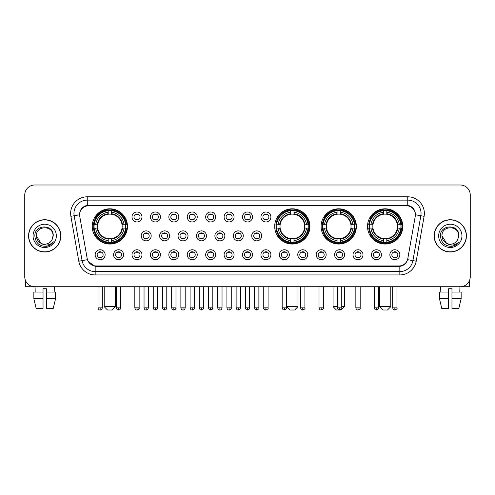 <?xml version="1.0" encoding="UTF-8"?>
<svg xmlns="http://www.w3.org/2000/svg" width="495" height="495" viewBox="0 0 495 495"><rect width="100%" height="100%" fill="white"/><g stroke="black" fill="none" stroke-linecap="round" stroke-linejoin="round"><path stroke-width="0.74" d="M274.694 226.419A17.622 17.622 0 0 0 292.316 244.041A17.622 17.622 0 0 0 309.938 226.419A17.622 17.622 0 0 0 292.316 208.803A17.622 17.622 0 0 0 274.694 226.419M321.107 226.419A17.622 17.622 0 0 0 338.729 244.041A17.622 17.622 0 0 0 356.351 226.419A17.622 17.622 0 0 0 338.729 208.803A17.622 17.622 0 0 0 321.107 226.419M367.519 226.419A17.622 17.622 0 0 0 385.141 244.041A17.622 17.622 0 0 0 402.763 226.419A17.622 17.622 0 0 0 385.141 208.803A17.622 17.622 0 0 0 367.519 226.419M92.237 226.419A17.622 17.622 0 0 0 109.859 244.041A17.622 17.622 0 0 0 127.481 226.419A17.622 17.622 0 0 0 109.859 208.803A17.622 17.622 0 0 0 92.237 226.419M123.558 254.746A4.987 4.987 0 0 1 118.571 259.733A4.987 4.987 0 0 1 113.584 254.746A4.987 4.987 0 0 1 118.571 249.758A4.987 4.987 0 0 1 123.558 254.746M115.576 254.746A2.995 2.995 0 0 0 118.571 257.74A2.995 2.995 0 0 0 121.566 254.746A2.995 2.995 0 0 0 118.571 251.757A2.995 2.995 0 0 0 115.576 254.746M141.978 254.746A4.987 4.987 0 0 1 136.991 259.733A4.987 4.987 0 0 1 132.004 254.746A4.987 4.987 0 0 1 136.991 249.758A4.987 4.987 0 0 1 141.978 254.746M133.996 254.746A2.995 2.995 0 0 0 136.991 257.74A2.995 2.995 0 0 0 139.98 254.746A2.995 2.995 0 0 0 136.991 251.757A2.995 2.995 0 0 0 133.996 254.746M160.392 254.746A4.987 4.987 0 0 1 155.405 259.733A4.987 4.987 0 0 1 150.418 254.746A4.987 4.987 0 0 1 155.405 249.758A4.987 4.987 0 0 1 160.392 254.746M152.417 254.746A2.995 2.995 0 0 0 155.405 257.74A2.995 2.995 0 0 0 158.4 254.746A2.995 2.995 0 0 0 155.405 251.757A2.995 2.995 0 0 0 152.417 254.746M178.813 254.746A4.987 4.987 0 0 1 173.825 259.733A4.987 4.987 0 0 1 168.838 254.746A4.987 4.987 0 0 1 173.825 249.758A4.987 4.987 0 0 1 178.813 254.746M170.837 254.746A2.995 2.995 0 0 0 173.825 257.74A2.995 2.995 0 0 0 176.82 254.746A2.995 2.995 0 0 0 173.825 251.757A2.995 2.995 0 0 0 170.837 254.746M197.233 254.746A4.987 4.987 0 0 1 192.246 259.733A4.987 4.987 0 0 1 187.258 254.746A4.987 4.987 0 0 1 192.246 249.758A4.987 4.987 0 0 1 197.233 254.746M189.251 254.746A2.995 2.995 0 0 0 192.246 257.74A2.995 2.995 0 0 0 195.234 254.746A2.995 2.995 0 0 0 192.246 251.757A2.995 2.995 0 0 0 189.251 254.746M215.653 254.746A4.987 4.987 0 0 1 210.666 259.733A4.987 4.987 0 0 1 205.679 254.746A4.987 4.987 0 0 1 210.666 249.758A4.987 4.987 0 0 1 215.653 254.746M207.671 254.746A2.995 2.995 0 0 0 210.666 257.74A2.995 2.995 0 0 0 213.654 254.746A2.995 2.995 0 0 0 210.666 251.757A2.995 2.995 0 0 0 207.671 254.746M234.067 254.746A4.987 4.987 0 0 1 229.08 259.733A4.987 4.987 0 0 1 224.093 254.746A4.987 4.987 0 0 1 229.08 249.758A4.987 4.987 0 0 1 234.067 254.746M226.091 254.746A2.995 2.995 0 0 0 229.08 257.74A2.995 2.995 0 0 0 232.075 254.746A2.995 2.995 0 0 0 229.08 251.757A2.995 2.995 0 0 0 226.091 254.746M252.487 254.746A4.987 4.987 0 0 1 247.5 259.733A4.987 4.987 0 0 1 242.513 254.746A4.987 4.987 0 0 1 247.5 249.758A4.987 4.987 0 0 1 252.487 254.746M244.505 254.746A2.995 2.995 0 0 0 247.5 257.74A2.995 2.995 0 0 0 250.495 254.746A2.995 2.995 0 0 0 247.5 251.757A2.995 2.995 0 0 0 244.505 254.746M270.907 254.746A4.987 4.987 0 0 1 265.92 259.733A4.987 4.987 0 0 1 260.933 254.746A4.987 4.987 0 0 1 265.92 249.758A4.987 4.987 0 0 1 270.907 254.746M262.925 254.746A2.995 2.995 0 0 0 265.92 257.74A2.995 2.995 0 0 0 268.909 254.746A2.995 2.995 0 0 0 265.92 251.757A2.995 2.995 0 0 0 262.925 254.746M289.321 254.746A4.987 4.987 0 0 1 284.334 259.733A4.987 4.987 0 0 1 279.347 254.746A4.987 4.987 0 0 1 284.334 249.758A4.987 4.987 0 0 1 289.321 254.746M281.346 254.746A2.995 2.995 0 0 0 284.334 257.74A2.995 2.995 0 0 0 287.329 254.746A2.995 2.995 0 0 0 284.334 251.757A2.995 2.995 0 0 0 281.346 254.746M307.742 254.746A4.987 4.987 0 0 1 302.754 259.733A4.987 4.987 0 0 1 297.767 254.746A4.987 4.987 0 0 1 302.754 249.758A4.987 4.987 0 0 1 307.742 254.746M299.766 254.746A2.995 2.995 0 0 0 302.754 257.74A2.995 2.995 0 0 0 305.749 254.746A2.995 2.995 0 0 0 302.754 251.757A2.995 2.995 0 0 0 299.766 254.746M326.162 254.746A4.987 4.987 0 0 1 321.175 259.733A4.987 4.987 0 0 1 316.187 254.746A4.987 4.987 0 0 1 321.175 249.758A4.987 4.987 0 0 1 326.162 254.746M318.18 254.746A2.995 2.995 0 0 0 321.175 257.74A2.995 2.995 0 0 0 324.163 254.746A2.995 2.995 0 0 0 321.175 251.757A2.995 2.995 0 0 0 318.18 254.746M344.582 254.746A4.987 4.987 0 0 1 339.595 259.733A4.987 4.987 0 0 1 334.608 254.746A4.987 4.987 0 0 1 339.595 249.758A4.987 4.987 0 0 1 344.582 254.746M336.6 254.746A2.995 2.995 0 0 0 339.595 257.74A2.995 2.995 0 0 0 342.583 254.746A2.995 2.995 0 0 0 339.595 251.757A2.995 2.995 0 0 0 336.6 254.746M362.996 254.746A4.987 4.987 0 0 1 358.009 259.733A4.987 4.987 0 0 1 353.022 254.746A4.987 4.987 0 0 1 358.009 249.758A4.987 4.987 0 0 1 362.996 254.746M355.02 254.746A2.995 2.995 0 0 0 358.009 257.74A2.995 2.995 0 0 0 361.004 254.746A2.995 2.995 0 0 0 358.009 251.757A2.995 2.995 0 0 0 355.02 254.746M381.416 254.746A4.987 4.987 0 0 1 376.429 259.733A4.987 4.987 0 0 1 371.442 254.746A4.987 4.987 0 0 1 376.429 249.758A4.987 4.987 0 0 1 381.416 254.746M373.434 254.746A2.995 2.995 0 0 0 376.429 257.74A2.995 2.995 0 0 0 379.424 254.746A2.995 2.995 0 0 0 376.429 251.757A2.995 2.995 0 0 0 373.434 254.746M399.836 254.746A4.987 4.987 0 0 1 394.849 259.733A4.987 4.987 0 0 1 389.862 254.746A4.987 4.987 0 0 1 394.849 249.758A4.987 4.987 0 0 1 399.836 254.746M391.854 254.746A2.995 2.995 0 0 0 394.849 257.74A2.995 2.995 0 0 0 397.838 254.746A2.995 2.995 0 0 0 394.849 251.757A2.995 2.995 0 0 0 391.854 254.746M105.138 254.746A4.987 4.987 0 0 1 100.151 259.733A4.987 4.987 0 0 1 95.164 254.746A4.987 4.987 0 0 1 100.151 249.758A4.987 4.987 0 0 1 105.138 254.746M97.162 254.746A2.995 2.995 0 0 0 100.151 257.74A2.995 2.995 0 0 0 103.146 254.746A2.995 2.995 0 0 0 100.151 251.757A2.995 2.995 0 0 0 97.162 254.746M151.185 235.861A4.987 4.987 0 0 1 146.198 240.848A4.987 4.987 0 0 1 141.211 235.861A4.987 4.987 0 0 1 146.198 230.874A4.987 4.987 0 0 1 151.185 235.861M143.203 235.861A2.995 2.995 0 0 0 146.198 238.856A2.995 2.995 0 0 0 149.193 235.861A2.995 2.995 0 0 0 146.198 232.873A2.995 2.995 0 0 0 143.203 235.861M169.606 235.861A4.987 4.987 0 0 1 164.618 240.848A4.987 4.987 0 0 1 159.631 235.861A4.987 4.987 0 0 1 164.618 230.874A4.987 4.987 0 0 1 169.606 235.861M161.624 235.861A2.995 2.995 0 0 0 164.618 238.856A2.995 2.995 0 0 0 167.607 235.861A2.995 2.995 0 0 0 164.618 232.873A2.995 2.995 0 0 0 161.624 235.861M188.02 235.861A4.987 4.987 0 0 1 183.032 240.848A4.987 4.987 0 0 1 178.052 235.861A4.987 4.987 0 0 1 183.032 230.874A4.987 4.987 0 0 1 188.02 235.861M180.044 235.861A2.995 2.995 0 0 0 183.032 238.856A2.995 2.995 0 0 0 186.027 235.861A2.995 2.995 0 0 0 183.032 232.873A2.995 2.995 0 0 0 180.044 235.861M206.44 235.861A4.987 4.987 0 0 1 201.453 240.848A4.987 4.987 0 0 1 196.465 235.861A4.987 4.987 0 0 1 201.453 230.874A4.987 4.987 0 0 1 206.44 235.861M198.464 235.861A2.995 2.995 0 0 0 201.453 238.856A2.995 2.995 0 0 0 204.447 235.861A2.995 2.995 0 0 0 201.453 232.873A2.995 2.995 0 0 0 198.464 235.861M224.86 235.861A4.987 4.987 0 0 1 219.873 240.848A4.987 4.987 0 0 1 214.886 235.861A4.987 4.987 0 0 1 219.873 230.874A4.987 4.987 0 0 1 224.86 235.861M216.878 235.861A2.995 2.995 0 0 0 219.873 238.856A2.995 2.995 0 0 0 222.868 235.861A2.995 2.995 0 0 0 219.873 232.873A2.995 2.995 0 0 0 216.878 235.861M243.28 235.861A4.987 4.987 0 0 1 238.293 240.848A4.987 4.987 0 0 1 233.306 235.861A4.987 4.987 0 0 1 238.293 230.874A4.987 4.987 0 0 1 243.28 235.861M235.298 235.861A2.995 2.995 0 0 0 238.293 238.856A2.995 2.995 0 0 0 241.282 235.861A2.995 2.995 0 0 0 238.293 232.873A2.995 2.995 0 0 0 235.298 235.861M261.694 235.861A4.987 4.987 0 0 1 256.707 240.848A4.987 4.987 0 0 1 251.72 235.861A4.987 4.987 0 0 1 256.707 230.874A4.987 4.987 0 0 1 261.694 235.861M253.718 235.861A2.995 2.995 0 0 0 256.707 238.856A2.995 2.995 0 0 0 259.702 235.861A2.995 2.995 0 0 0 256.707 232.873A2.995 2.995 0 0 0 253.718 235.861M141.978 216.977A4.987 4.987 0 0 1 136.991 221.964A4.987 4.987 0 0 1 132.004 216.977A4.987 4.987 0 0 1 136.991 211.99A4.987 4.987 0 0 1 141.978 216.977M133.996 216.977A2.995 2.995 0 0 0 136.991 219.972A2.995 2.995 0 0 0 139.98 216.977A2.995 2.995 0 0 0 136.991 213.988A2.995 2.995 0 0 0 133.996 216.977M160.392 216.977A4.987 4.987 0 0 1 155.405 221.964A4.987 4.987 0 0 1 150.418 216.977A4.987 4.987 0 0 1 155.405 211.99A4.987 4.987 0 0 1 160.392 216.977M152.417 216.977A2.995 2.995 0 0 0 155.405 219.972A2.995 2.995 0 0 0 158.4 216.977A2.995 2.995 0 0 0 155.405 213.988A2.995 2.995 0 0 0 152.417 216.977M178.813 216.977A4.987 4.987 0 0 1 173.825 221.964A4.987 4.987 0 0 1 168.838 216.977A4.987 4.987 0 0 1 173.825 211.99A4.987 4.987 0 0 1 178.813 216.977M170.837 216.977A2.995 2.995 0 0 0 173.825 219.972A2.995 2.995 0 0 0 176.82 216.977A2.995 2.995 0 0 0 173.825 213.988A2.995 2.995 0 0 0 170.837 216.977M197.233 216.977A4.987 4.987 0 0 1 192.246 221.964A4.987 4.987 0 0 1 187.258 216.977A4.987 4.987 0 0 1 192.246 211.99A4.987 4.987 0 0 1 197.233 216.977M189.251 216.977A2.995 2.995 0 0 0 192.246 219.972A2.995 2.995 0 0 0 195.234 216.977A2.995 2.995 0 0 0 192.246 213.988A2.995 2.995 0 0 0 189.251 216.977M215.653 216.977A4.987 4.987 0 0 1 210.666 221.964A4.987 4.987 0 0 1 205.679 216.977A4.987 4.987 0 0 1 210.666 211.99A4.987 4.987 0 0 1 215.653 216.977M207.671 216.977A2.995 2.995 0 0 0 210.666 219.972A2.995 2.995 0 0 0 213.654 216.977A2.995 2.995 0 0 0 210.666 213.988A2.995 2.995 0 0 0 207.671 216.977M234.067 216.977A4.987 4.987 0 0 1 229.08 221.964A4.987 4.987 0 0 1 224.093 216.977A4.987 4.987 0 0 1 229.08 211.99A4.987 4.987 0 0 1 234.067 216.977M226.091 216.977A2.995 2.995 0 0 0 229.08 219.972A2.995 2.995 0 0 0 232.075 216.977A2.995 2.995 0 0 0 229.08 213.988A2.995 2.995 0 0 0 226.091 216.977M252.487 216.977A4.987 4.987 0 0 1 247.5 221.964A4.987 4.987 0 0 1 242.513 216.977A4.987 4.987 0 0 1 247.5 211.99A4.987 4.987 0 0 1 252.487 216.977M244.505 216.977A2.995 2.995 0 0 0 247.5 219.972A2.995 2.995 0 0 0 250.495 216.977A2.995 2.995 0 0 0 247.5 213.988A2.995 2.995 0 0 0 244.505 216.977M270.907 216.977A4.987 4.987 0 0 1 265.92 221.964A4.987 4.987 0 0 1 260.933 216.977A4.987 4.987 0 0 1 265.92 211.99A4.987 4.987 0 0 1 270.907 216.977M262.925 216.977A2.995 2.995 0 0 0 265.92 219.972A2.995 2.995 0 0 0 268.909 216.977A2.995 2.995 0 0 0 265.92 213.988A2.995 2.995 0 0 0 262.925 216.977M79.745 216.309A8.978 8.978 0 0 1 88.58 205.778L406.42 205.778A8.978 8.978 0 0 1 415.256 216.309L407.812 258.532A8.978 8.978 0 0 1 398.97 265.951L96.03 265.951A8.978 8.978 0 0 1 87.188 258.532L79.745 216.309M93.821 228.084A16.125 16.125 0 0 1 93.821 224.761M369.103 228.084A16.125 16.125 0 0 1 369.103 224.761M322.69 228.084A16.125 16.125 0 0 1 322.69 224.761M276.278 228.084A16.125 16.125 0 0 1 276.278 224.761M28.574 235.861A16.125 16.125 0 0 0 44.698 251.986A16.125 16.125 0 0 0 60.823 235.861A16.125 16.125 0 0 0 44.698 219.737A16.125 16.125 0 0 0 28.574 235.861M434.177 235.861A16.125 16.125 0 0 0 450.302 251.986A16.125 16.125 0 0 0 466.426 235.861A16.125 16.125 0 0 0 450.302 219.737A16.125 16.125 0 0 0 434.177 235.861M79.645 213.425L79.621 214.768L79.645 213.425C80.339 209.001 82.875 206.322 87.25 205.376L407.75 205.376C412.118 206.316 414.655 208.995 415.354 213.425L415.379 214.768M87.25 196.8L407.75 196.8A16.626 16.626 0 0 1 424.116 216.309L416.202 261.193A16.626 16.626 0 0 1 399.83 274.929L95.17 274.929A16.626 16.626 0 0 1 78.798 261.193L70.884 216.309A16.626 16.626 0 0 1 87.25 196.8L87.25 200.122L407.75 200.122A13.297 13.297 0 0 1 420.843 215.733L412.929 260.611A13.297 13.297 0 0 1 399.83 271.606L95.17 271.606A13.297 13.297 0 0 1 82.071 260.611L74.157 215.733A13.297 13.297 0 0 1 87.25 200.122L87.324 205.363M82.04 208.104L84.428 206.297M84.509 206.254L86.829 205.45M399.83 274.929L399.83 266.39C403.784 265.735 406.339 263.488 407.503 259.658C406.346 263.488 403.79 265.728 399.83 266.39L96.203 266.452L95.17 266.39L88.166 261.465M414.494 210.344L415.354 213.425M470.25 194.968A9.974 9.974 0 0 0 460.276 185L34.724 185A9.974 9.974 0 0 0 24.75 194.968L24.75 276.755A9.974 9.974 0 0 0 34.724 286.729L460.276 286.729A9.974 9.974 0 0 0 470.25 276.755L470.25 194.968L470.25 276.755M407.54 259.665L412.929 260.611L420.843 215.733L424.116 216.309M24.75 194.968L24.75 276.755M460.276 185L34.724 185M34.724 286.729L460.276 286.729M60.656 235.861A15.958 15.958 0 0 0 44.698 219.904A15.958 15.958 0 0 0 28.741 235.861A15.958 15.958 0 0 0 44.698 251.825A15.958 15.958 0 0 0 60.656 235.861M40.85 243.231L36.389 235.861C35.875 225.145 53.516 225.145 53.008 235.861L52.099 239.648L53.212 235.861C54.035 223.864 34.483 224.155 34.848 235.861C35.51 242.934 39.408 246.411 46.536 246.3C49.444 245.743 51.746 244.258 53.441 241.845C49.611 245.532 45.447 246.015 40.967 243.292A8.31 8.31 0 0 0 52.099 239.648L53.008 235.979M40.967 243.292C38.059 241.69 36.531 239.215 36.389 235.861M33.06 235.861A11.639 11.639 0 0 0 44.698 247.5A11.639 11.639 0 0 0 56.331 235.861A11.639 11.639 0 0 0 44.698 224.229A11.639 11.639 0 0 0 33.06 235.861M53.423 241.882L50.471 244.747M50.403 244.79L46.592 246.293M25.412 280.337L25.412 286.729L63.979 286.729M33.852 292.05L33.852 298.702L36.215 308.676L33.852 298.702L33.852 292.05L43.034 292.05L43.034 288.727L46.363 288.727L46.363 292.05L55.545 292.05L55.545 298.702L53.182 308.676L55.545 298.702L46.363 298.702L46.363 292.05L46.363 308.676L53.182 308.676M54.339 286.729L54.196 292.05M43.034 292.05L43.034 308.676L36.215 308.676M33.852 298.702L43.034 298.702M35.058 286.729L35.201 292.05M466.259 235.861A15.958 15.958 0 0 0 450.302 219.904A15.958 15.958 0 0 0 434.344 235.861A15.958 15.958 0 0 0 450.302 251.825A15.958 15.958 0 0 0 466.259 235.861M458.611 235.979L457.702 239.648L458.815 235.861C459.638 223.864 440.086 224.155 440.451 235.861C441.113 242.934 445.011 246.411 452.145 246.3C455.047 245.743 457.349 244.258 459.051 241.845C455.214 245.532 451.056 246.015 446.57 243.292L441.992 235.861C441.484 225.145 459.125 225.145 458.611 235.861L457.702 239.648A8.31 8.31 0 0 1 446.57 243.292C443.668 241.69 442.14 239.215 441.992 235.861M438.669 235.861A11.639 11.639 0 0 0 450.302 247.5A11.639 11.639 0 0 0 461.94 235.861A11.639 11.639 0 0 0 450.302 224.229A11.639 11.639 0 0 0 438.669 235.861M459.026 241.882L456.081 244.747M456.013 244.79L452.195 246.293M112.186 310L107.533 310L104.21 306.677L115.514 306.677L112.186 310M111.524 242.16L111.524 242.828A16.49 16.49 0 0 0 126.268 228.084L125.6 228.084A15.828 15.828 0 0 1 111.524 242.16L111.524 240.62A14.293 14.293 0 0 0 124.059 228.084L122.048 228.084A12.301 12.301 0 0 0 111.524 214.236L111.524 210.684A15.828 15.828 0 0 1 125.6 224.761L126.268 224.761A16.49 16.49 0 0 0 111.524 210.016L111.524 210.684M94.124 228.084L93.456 228.084A16.49 16.49 0 0 0 108.201 242.828L108.201 242.16A15.828 15.828 0 0 1 94.124 228.084L95.659 228.084A14.293 14.293 0 0 0 108.201 240.62L108.201 238.609A12.301 12.301 0 0 0 122.048 228.084L122.537 228.084A12.79 12.79 0 0 1 111.524 239.104L111.524 240.62M108.201 210.684L108.201 210.016A16.49 16.49 0 0 0 93.456 224.761L94.124 224.761A15.828 15.828 0 0 1 108.201 210.684L108.201 212.225A14.293 14.293 0 0 0 95.659 224.761L97.67 224.761A12.301 12.301 0 0 0 108.201 238.609L108.201 239.104A12.79 12.79 0 0 1 97.181 228.084L95.659 228.084M94.155 228.084A15.79 15.79 0 0 1 94.155 224.761M111.524 210.715A15.79 15.79 0 0 0 108.201 210.715M125.563 224.761A15.79 15.79 0 0 1 125.563 228.084M125.6 224.761L124.059 224.761A14.293 14.293 0 0 0 111.524 212.225M124.059 228.084L125.6 228.084M108.201 240.62L108.201 242.16M122.048 224.761L124.059 224.761M122.048 228.084A12.301 12.301 0 0 1 111.524 238.609L111.524 239.104M108.201 238.609A12.301 12.301 0 0 1 97.67 228.084L97.181 228.084M111.524 242.123A15.79 15.79 0 0 1 108.201 242.123M95.659 224.761L94.124 224.761M108.201 214.211L108.201 212.225M111.524 214.236A12.301 12.301 0 0 0 97.67 224.761L97.181 224.761A12.79 12.79 0 0 1 108.201 213.741M111.524 214.211L111.524 213.741A12.79 12.79 0 0 1 122.537 224.761M96.03 217.447L95.083 217.447A17.288 17.288 0 0 1 127.147 226.419A17.288 17.288 0 0 1 95.083 235.397L96.03 235.397M294.643 310L289.99 310L286.667 306.677L297.965 306.677L294.643 310M293.981 242.16L293.981 242.828A16.49 16.49 0 0 0 308.719 228.084L308.051 228.084A15.828 15.828 0 0 1 293.981 242.16L293.981 240.62A14.293 14.293 0 0 0 306.516 228.084L304.505 228.084A12.301 12.301 0 0 0 293.981 214.236L293.981 210.684A15.828 15.828 0 0 1 308.051 224.761L308.719 224.761A16.49 16.49 0 0 0 293.981 210.016L293.981 210.684M276.581 228.084L275.907 228.084A16.49 16.49 0 0 0 290.652 242.828L290.652 242.16A15.828 15.828 0 0 1 276.581 228.084L278.116 228.084A14.293 14.293 0 0 0 290.652 240.62L290.652 238.609A12.301 12.301 0 0 0 304.505 228.084L304.994 228.084A12.79 12.79 0 0 1 293.981 239.104L293.981 240.62M290.652 210.684L290.652 210.016A16.49 16.49 0 0 0 275.907 224.761L276.581 224.761A15.828 15.828 0 0 1 290.652 210.684L290.652 212.225A14.293 14.293 0 0 0 278.116 224.761L280.127 224.761A12.301 12.301 0 0 0 290.652 238.609L290.652 239.104A12.79 12.79 0 0 1 279.638 228.084L278.116 228.084M276.612 228.084A15.79 15.79 0 0 1 276.612 224.761M293.981 210.715A15.79 15.79 0 0 0 290.652 210.715M308.02 224.761A15.79 15.79 0 0 1 308.02 228.084M308.051 224.761L306.516 224.761A14.293 14.293 0 0 0 293.981 212.225M306.516 228.084L308.051 228.084M290.652 240.62L290.652 242.16M304.505 224.761L306.516 224.761M304.505 228.084A12.301 12.301 0 0 1 293.981 238.609L293.981 239.104M290.652 238.609A12.301 12.301 0 0 1 280.127 228.084L279.638 228.084M293.981 242.123A15.79 15.79 0 0 1 290.652 242.123M278.116 224.761L276.581 224.761M290.652 214.211L290.652 212.225M293.981 214.236A12.301 12.301 0 0 0 280.127 224.761L279.638 224.761A12.79 12.79 0 0 1 290.652 213.741M293.981 214.211L293.981 213.741A12.79 12.79 0 0 1 304.994 224.761M278.481 217.447L277.54 217.447A17.288 17.288 0 0 1 309.604 226.419A17.288 17.288 0 0 1 277.54 235.397L278.481 235.397M341.754 306.677L344.378 306.677L341.055 310L336.402 310L333.073 306.677L337.429 306.677M340.393 242.16L340.393 242.828A16.49 16.49 0 0 0 355.132 228.084L354.463 228.084A15.828 15.828 0 0 1 340.393 242.16L340.393 240.62A14.293 14.293 0 0 0 352.929 228.084L350.918 228.084A12.301 12.301 0 0 0 340.393 214.236L340.393 210.684A15.828 15.828 0 0 1 354.463 224.761L355.132 224.761A16.49 16.49 0 0 0 340.393 210.016L340.393 210.684M322.988 228.084L322.319 228.084A16.49 16.49 0 0 0 337.064 242.828L337.064 242.16A15.828 15.828 0 0 1 322.988 228.084L324.528 228.084A14.293 14.293 0 0 0 337.064 240.62L337.064 238.609A12.301 12.301 0 0 0 350.918 228.084L351.407 228.084A12.79 12.79 0 0 1 340.393 239.104L340.393 240.62M337.064 210.684L337.064 210.016A16.49 16.49 0 0 0 322.319 224.761L322.988 224.761A15.828 15.828 0 0 1 337.064 210.684L337.064 212.225A14.293 14.293 0 0 0 324.528 224.761L326.539 224.761A12.301 12.301 0 0 0 337.064 238.609L337.064 239.104A12.79 12.79 0 0 1 326.05 228.084L324.528 228.084M323.025 228.084A15.79 15.79 0 0 1 323.025 224.761M340.393 210.715A15.79 15.79 0 0 0 337.064 210.715M354.432 224.761A15.79 15.79 0 0 1 354.432 228.084M354.463 224.761L352.929 224.761A14.293 14.293 0 0 0 340.393 212.225M352.929 228.084L354.463 228.084M337.064 240.62L337.064 242.16M350.918 224.761L352.929 224.761M350.918 228.084A12.301 12.301 0 0 1 340.393 238.609L340.393 239.104M337.064 238.609A12.301 12.301 0 0 1 326.539 228.084L326.05 228.084M340.393 242.123A15.79 15.79 0 0 1 337.064 242.123M324.528 224.761L322.988 224.761M337.064 214.211L337.064 212.225M340.393 214.236A12.301 12.301 0 0 0 326.539 224.761L326.05 224.761A12.79 12.79 0 0 1 337.064 213.741M340.393 214.211L340.393 213.741A12.79 12.79 0 0 1 351.407 224.761M324.893 217.447L323.953 217.447A17.288 17.288 0 0 1 356.016 226.419A17.288 17.288 0 0 1 323.953 235.397L324.893 235.397M387.467 310L382.814 310L379.486 306.677L390.79 306.677L387.467 310M386.799 242.16L386.799 242.828A16.49 16.49 0 0 0 401.544 228.084L400.876 228.084A15.828 15.828 0 0 1 386.799 242.16L386.799 240.62A14.293 14.293 0 0 0 399.341 228.084L397.33 228.084A12.301 12.301 0 0 0 386.799 214.236L386.799 210.684A15.828 15.828 0 0 1 400.876 224.761L401.544 224.761A16.49 16.49 0 0 0 386.799 210.016L386.799 210.684M369.4 228.084L368.732 228.084A16.49 16.49 0 0 0 383.476 242.828L383.476 242.16A15.828 15.828 0 0 1 369.4 228.084L370.941 228.084A14.293 14.293 0 0 0 383.476 240.62L383.476 238.609A12.301 12.301 0 0 0 397.33 228.084L397.819 228.084A12.79 12.79 0 0 1 386.799 239.104L386.799 240.62M383.476 210.684L383.476 210.016A16.49 16.49 0 0 0 368.732 224.761L369.4 224.761A15.828 15.828 0 0 1 383.476 210.684L383.476 212.225A14.293 14.293 0 0 0 370.941 224.761L372.952 224.761A12.301 12.301 0 0 0 383.476 238.609L383.476 239.104A12.79 12.79 0 0 1 372.463 228.084L370.941 228.084M369.437 228.084A15.79 15.79 0 0 1 369.437 224.761M386.799 210.715A15.79 15.79 0 0 0 383.476 210.715M400.845 224.761A15.79 15.79 0 0 1 400.845 228.084M400.876 224.761L399.341 224.761A14.293 14.293 0 0 0 386.799 212.225M399.341 228.084L400.876 228.084M383.476 240.62L383.476 242.16M397.33 224.761L399.341 224.761M397.33 228.084A12.301 12.301 0 0 1 386.799 238.609L386.799 239.104M383.476 238.609A12.301 12.301 0 0 1 372.952 228.084L372.463 228.084M386.799 242.123A15.79 15.79 0 0 1 383.476 242.123M370.941 224.761L369.4 224.761M383.476 214.211L383.476 212.225M386.799 214.236A12.301 12.301 0 0 0 372.952 224.761L372.463 224.761A12.79 12.79 0 0 1 383.476 213.741M386.799 214.211L386.799 213.741A12.79 12.79 0 0 1 397.819 224.761M371.306 217.447L370.365 217.447A17.288 17.288 0 0 1 402.429 226.419A17.288 17.288 0 0 1 370.365 235.397L371.306 235.397M135.995 219.799L135.995 219.328A2.549 2.549 0 0 0 137.987 219.328L137.987 219.799M137.987 214.162L137.987 214.632A2.549 2.549 0 0 0 135.995 214.632L135.995 214.162M154.409 219.799L154.409 219.328A2.549 2.549 0 0 0 156.408 219.328L156.408 219.799M156.408 214.162L156.408 214.632A2.549 2.549 0 0 0 154.409 214.632L154.409 214.162M172.829 219.799L172.829 219.328A2.549 2.549 0 0 0 174.822 219.328L174.822 219.799M174.822 214.162L174.822 214.632A2.549 2.549 0 0 0 172.829 214.632L172.829 214.162M191.249 219.799L191.249 219.328A2.549 2.549 0 0 0 193.242 219.328L193.242 219.799M193.242 214.162L193.242 214.632A2.549 2.549 0 0 0 191.249 214.632L191.249 214.162M209.663 219.799L209.663 219.328A2.549 2.549 0 0 0 211.662 219.328L211.662 219.799M211.662 214.162L211.662 214.632A2.549 2.549 0 0 0 209.663 214.632L209.663 214.162M228.084 219.799L228.084 219.328A2.549 2.549 0 0 0 230.076 219.328L230.076 219.799M230.076 214.162L230.076 214.632A2.549 2.549 0 0 0 228.084 214.632L228.084 214.162M246.504 219.799L246.504 219.328A2.549 2.549 0 0 0 248.496 219.328L248.496 219.799M248.496 214.162L248.496 214.632A2.549 2.549 0 0 0 246.504 214.632L246.504 214.162M264.924 219.799L264.924 219.328A2.549 2.549 0 0 0 266.916 219.328L266.916 219.799M266.916 214.162L266.916 214.632A2.549 2.549 0 0 0 264.924 214.632L264.924 214.162M145.202 238.683L145.202 238.213A2.549 2.549 0 0 0 147.194 238.213L147.194 238.683M147.194 233.04L147.194 233.516A2.549 2.549 0 0 0 145.202 233.516L145.202 233.04M163.622 238.683L163.622 238.213A2.549 2.549 0 0 0 165.615 238.213L165.615 238.683M165.615 233.04L165.615 233.516A2.549 2.549 0 0 0 163.622 233.516L163.622 233.04M182.036 238.683L182.036 238.213A2.549 2.549 0 0 0 184.035 238.213L184.035 238.683M184.035 233.04L184.035 233.516A2.549 2.549 0 0 0 182.036 233.516L182.036 233.04M200.456 238.683L200.456 238.213A2.549 2.549 0 0 0 202.449 238.213L202.449 238.683M202.449 233.04L202.449 233.516A2.549 2.549 0 0 0 200.456 233.516L200.456 233.04M218.877 238.683L218.877 238.213A2.549 2.549 0 0 0 220.869 238.213L220.869 238.683M220.869 233.04L220.869 233.516A2.549 2.549 0 0 0 218.877 233.516L218.877 233.04M237.291 238.683L237.291 238.213A2.549 2.549 0 0 0 239.289 238.213L239.289 238.683M239.289 233.04L239.289 233.516A2.549 2.549 0 0 0 237.291 233.516L237.291 233.04M255.711 238.683L255.711 238.213A2.549 2.549 0 0 0 257.709 238.213L257.709 238.683M257.709 233.04L257.709 233.516A2.549 2.549 0 0 0 255.711 233.516L255.711 233.04M99.155 257.567L99.155 257.097A2.549 2.549 0 0 0 101.147 257.097L101.147 257.567M101.147 251.924L101.147 252.401A2.549 2.549 0 0 0 99.155 252.401L99.155 251.924M469.588 280.337L469.588 286.729L431.021 286.729M439.455 292.05L439.455 298.702L441.818 308.676L439.455 298.702L439.455 292.05L448.637 292.05L448.637 288.727L451.966 288.727L451.966 292.05L461.148 292.05L461.148 298.702L458.785 308.676L461.148 298.702L451.966 298.702L451.966 292.05M459.942 286.729L459.799 292.05M448.637 292.05L448.637 308.676L441.818 308.676M439.455 298.702L448.637 298.702M458.785 308.676L451.966 308.676L451.966 298.702M440.661 286.729L440.804 292.05M117.575 257.567L117.575 257.097A2.549 2.549 0 0 0 119.567 257.097L119.567 257.567M119.567 251.924L119.567 252.401A2.549 2.549 0 0 0 117.575 252.401L117.575 251.924M135.995 257.567L135.995 257.097A2.549 2.549 0 0 0 137.987 257.097L137.987 257.567M137.987 251.924L137.987 252.401A2.549 2.549 0 0 0 135.995 252.401L135.995 251.924M154.409 257.567L154.409 257.097A2.549 2.549 0 0 0 156.408 257.097L156.408 257.567M156.408 251.924L156.408 252.401A2.549 2.549 0 0 0 154.409 252.401L154.409 251.924M172.829 257.567L172.829 257.097A2.549 2.549 0 0 0 174.822 257.097L174.822 257.567M174.822 251.924L174.822 252.401A2.549 2.549 0 0 0 172.829 252.401L172.829 251.924M191.249 257.567L191.249 257.097A2.549 2.549 0 0 0 193.242 257.097L193.242 257.567M193.242 251.924L193.242 252.401A2.549 2.549 0 0 0 191.249 252.401L191.249 251.924M209.663 257.567L209.663 257.097A2.549 2.549 0 0 0 211.662 257.097L211.662 257.567M211.662 251.924L211.662 252.401A2.549 2.549 0 0 0 209.663 252.401L209.663 251.924M228.084 257.567L228.084 257.097A2.549 2.549 0 0 0 230.076 257.097L230.076 257.567M230.076 251.924L230.076 252.401A2.549 2.549 0 0 0 228.084 252.401L228.084 251.924M246.504 257.567L246.504 257.097A2.549 2.549 0 0 0 248.496 257.097L248.496 257.567M248.496 251.924L248.496 252.401A2.549 2.549 0 0 0 246.504 252.401L246.504 251.924M264.924 257.567L264.924 257.097A2.549 2.549 0 0 0 266.916 257.097L266.916 257.567M266.916 251.924L266.916 252.401A2.549 2.549 0 0 0 264.924 252.401L264.924 251.924M283.338 257.567L283.338 257.097A2.549 2.549 0 0 0 285.337 257.097L285.337 257.567M285.337 251.924L285.337 252.401A2.549 2.549 0 0 0 283.338 252.401L283.338 251.924M301.758 257.567L301.758 257.097A2.549 2.549 0 0 0 303.751 257.097L303.751 257.567M303.751 251.924L303.751 252.401A2.549 2.549 0 0 0 301.758 252.401L301.758 251.924M320.178 257.567L320.178 257.097A2.549 2.549 0 0 0 322.171 257.097L322.171 257.567M322.171 251.924L322.171 252.401A2.549 2.549 0 0 0 320.178 252.401L320.178 251.924M338.592 257.567L338.592 257.097A2.549 2.549 0 0 0 340.591 257.097L340.591 257.567M340.591 251.924L340.591 252.401A2.549 2.549 0 0 0 338.592 252.401L338.592 251.924M357.013 257.567L357.013 257.097A2.549 2.549 0 0 0 359.005 257.097L359.005 257.567M359.005 251.924L359.005 252.401A2.549 2.549 0 0 0 357.013 252.401L357.013 251.924M375.433 257.567L375.433 257.097A2.549 2.549 0 0 0 377.425 257.097L377.425 257.567M377.425 251.924L377.425 252.401A2.549 2.549 0 0 0 375.433 252.401L375.433 251.924M393.853 257.567L393.853 257.097A2.549 2.549 0 0 0 395.845 257.097L395.845 257.567M395.845 251.924L395.845 252.401A2.549 2.549 0 0 0 393.853 252.401L393.853 251.924M407.75 196.8L407.75 205.376M70.884 216.309L74.157 215.733A13.297 13.297 0 0 1 73.953 213.425M74.157 215.733L79.608 214.768M95.17 274.929L95.17 266.39M78.798 261.193L87.46 259.665M415.392 214.768L420.843 215.733M412.929 260.611L416.202 261.193M108.201 242.278A15.939 15.939 0 0 0 111.524 242.278M125.711 228.084A15.939 15.939 0 0 0 125.711 224.761M111.524 210.567A15.939 15.939 0 0 0 108.201 210.567M290.652 242.278A15.939 15.939 0 0 0 293.981 242.278M308.168 228.084A15.939 15.939 0 0 0 308.168 224.761M293.981 210.567A15.939 15.939 0 0 0 290.652 210.567M337.064 242.278A15.939 15.939 0 0 0 340.393 242.278M354.581 228.084A15.939 15.939 0 0 0 354.581 224.761M340.393 210.567A15.939 15.939 0 0 0 337.064 210.567M383.476 242.278A15.939 15.939 0 0 0 386.799 242.278M400.993 228.084A15.939 15.939 0 0 0 400.993 224.761M386.799 210.567A15.939 15.939 0 0 0 383.476 210.567M146.198 307.841L144.039 307.841C144.416 309.381 145.134 310.105 146.198 310L146.198 307.841L148.358 307.841L148.358 286.729M164.618 307.841L162.459 307.841C162.83 309.381 163.554 310.105 164.618 310L164.618 307.841L166.778 307.841L166.778 286.729M183.032 307.841L180.873 307.841C181.25 309.381 181.974 310.105 183.032 310L183.032 307.841L185.198 307.841L185.198 286.729M201.453 307.841L199.293 307.841C199.671 309.381 200.388 310.105 201.453 310L201.453 307.841L203.612 307.841L203.612 286.729M219.873 307.841L217.713 307.841C218.091 309.381 218.809 310.105 219.873 310L219.873 307.841L222.032 307.841L222.032 286.729M238.293 307.841L236.127 307.841C236.505 309.381 237.229 310.105 238.293 310L238.293 307.841L240.452 307.841L240.452 286.729M256.707 307.841L254.548 307.841C254.925 309.381 255.643 310.105 256.707 310L256.707 307.841L258.873 307.841L258.873 286.729M100.151 307.841L97.991 307.841C98.369 309.381 99.087 310.105 100.151 310L100.151 307.841L102.317 307.841L102.317 286.729M118.571 307.841L116.412 307.841C116.789 309.381 117.507 310.105 118.571 310L118.571 307.841L120.731 307.841L120.731 286.729M136.991 307.841L134.826 307.841C135.203 309.381 135.927 310.105 136.991 310L136.991 307.841L139.151 307.841C139.59 308.534 138.866 309.251 136.991 310C138.055 310.105 138.773 309.381 139.151 307.841L139.151 286.729M155.405 307.841L153.246 307.841C153.623 309.381 154.347 310.105 155.405 310L155.405 307.841L157.571 307.841C158.01 308.534 157.286 309.251 155.405 310C156.47 310.105 157.193 309.381 157.571 307.841L157.571 286.729M173.825 307.841L171.666 307.841C172.043 309.381 172.761 310.105 173.825 310L173.825 307.841L175.985 307.841C176.424 308.534 175.706 309.251 173.825 310C174.89 310.105 175.607 309.381 175.985 307.841L175.985 286.729M192.246 307.841L190.086 307.841C190.464 309.381 191.181 310.105 192.246 310L192.246 307.841L194.405 307.841C194.844 308.534 194.127 309.251 192.246 310C193.31 310.105 194.028 309.381 194.405 307.841L194.405 286.729M210.666 307.841L208.5 307.841C208.878 309.381 209.602 310.105 210.666 310L210.666 307.841L212.825 307.841C213.265 308.534 212.541 309.251 210.666 310C211.724 310.105 212.448 309.381 212.825 307.841L212.825 286.729M229.08 307.841L226.92 307.841C227.298 309.381 228.016 310.105 229.08 310L229.08 307.841L231.245 307.841C231.679 308.534 230.961 309.251 229.08 310C230.144 310.105 230.868 309.381 231.245 307.841L231.245 286.729M247.5 307.841L245.341 307.841L245.341 286.729L245.341 307.841C245.718 309.381 246.436 310.105 247.5 310L247.5 307.841L249.659 307.841C250.099 308.534 249.381 309.251 247.5 310C248.564 310.105 249.282 309.381 249.659 307.841L249.659 286.729M265.92 307.841L263.755 307.841C263.321 308.534 264.039 309.251 265.92 310L265.92 307.841L268.08 307.841L268.08 286.729M284.334 307.841L282.175 307.841C282.552 309.381 283.276 310.105 284.334 310L284.334 307.841L286.5 307.841L286.5 286.729M302.754 307.841L300.595 307.841C300.972 309.381 301.69 310.105 302.754 310L302.754 307.841L304.914 307.841L304.914 286.729M321.175 307.841L319.015 307.841C319.393 309.381 320.11 310.105 321.175 310L321.175 307.841L323.334 307.841L323.334 286.729M339.595 307.841L337.429 307.841C337.807 309.381 338.531 310.105 339.595 310L339.595 307.841L341.754 307.841L341.754 286.729M358.009 307.841L355.849 307.841C356.227 309.381 356.945 310.105 358.009 310L358.009 307.841L360.174 307.841L360.174 286.729M376.429 307.841L374.269 307.841C374.647 309.381 375.365 310.105 376.429 310L376.429 307.841L378.588 307.841L378.588 286.729M394.849 307.841L392.683 307.841C393.061 309.381 393.785 310.105 394.849 310L394.849 307.841L397.009 307.841L397.009 286.729M115.514 286.729L115.514 306.677M104.21 286.729L104.21 306.677M297.965 286.729L297.965 306.677M286.667 286.729L286.667 306.677M344.378 286.729L344.378 306.677M333.073 286.729L333.073 306.677M390.79 286.729L390.79 306.677M379.486 286.729L379.486 306.677M263.755 307.841L263.755 286.729L263.755 307.841C264.132 309.381 264.856 310.105 265.92 310C267.795 309.251 268.519 308.534 268.08 307.841M144.039 307.841L144.039 286.729M148.358 307.841C147.98 309.381 147.263 310.105 146.198 310M162.459 307.841L162.459 286.729M166.778 307.841C166.4 309.381 165.683 310.105 164.618 310M180.873 307.841L180.873 286.729M185.198 307.841C184.821 309.381 184.097 310.105 183.032 310M199.293 307.841L199.293 286.729M203.612 307.841C203.241 309.381 202.517 310.105 201.453 310M217.713 307.841L217.713 286.729M222.032 307.841C221.655 309.381 220.937 310.105 219.873 310M236.127 307.841L236.127 286.729M240.452 307.841C240.075 309.381 239.357 310.105 238.293 310M254.548 307.841L254.548 286.729M258.873 307.841C259.306 308.534 258.588 309.251 256.707 310M97.991 307.841L97.991 286.729M102.317 307.841C101.939 309.381 101.215 310.105 100.151 310M116.412 307.841L116.412 286.729M120.731 307.841C120.353 309.381 119.635 310.105 118.571 310M134.826 307.841L134.826 286.729M153.246 307.841L153.246 286.729M171.666 307.841L171.666 286.729M190.086 307.841L190.086 286.729M208.5 307.841L208.5 286.729M226.92 307.841L226.92 286.729M282.175 307.841L282.175 286.729M286.5 307.841C286.939 308.534 286.215 309.251 284.334 310M300.595 307.841L300.595 286.729M304.914 307.841C305.353 308.534 304.635 309.251 302.754 310M319.015 307.841L319.015 286.729M323.334 307.841C323.773 308.534 323.056 309.251 321.175 310M337.429 307.841L337.429 286.729M341.754 307.841C342.193 308.534 341.47 309.251 339.595 310M355.849 307.841L355.849 286.729M360.174 307.841C360.607 308.534 359.89 309.251 358.009 310M374.269 307.841L374.269 286.729M378.588 307.841C379.028 308.534 378.31 309.251 376.429 310M392.683 307.841L392.683 286.729M397.009 307.841C397.448 308.534 396.724 309.251 394.849 310"/></g></svg>
